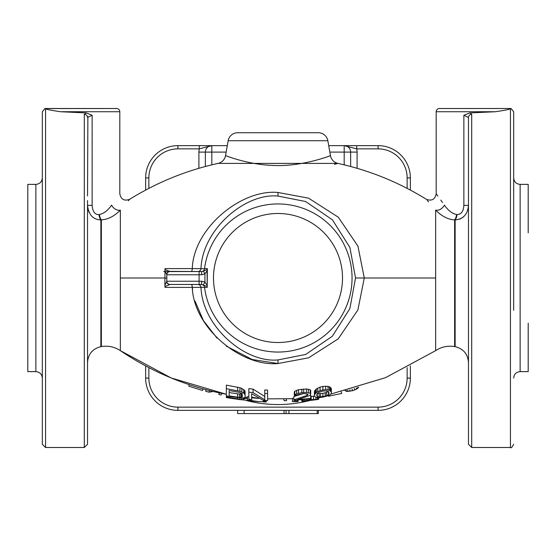 <?xml version="1.0" encoding="UTF-8"?>
<svg xmlns="http://www.w3.org/2000/svg" width="556" height="556" viewBox="0 0 556 556"><rect width="100%" height="100%" fill="white"/><g stroke="black" fill="none" stroke-linecap="round" stroke-linejoin="round"><path stroke-width="0.83" d="M226.16 346.047L252.167 359.503L278 363.527L278 359.927C244.925 363.158 202.412 326.428 200.973 287.306A3.232 3.176 90 0 0 197.818 284.457L191.271 284.457A3.232 0.987 90 0 1 192.258 287.417L204.532 287.285A74.052 74.052 0 0 0 278 352.052A74.052 74.052 0 0 0 352.052 278A74.052 74.052 0 0 0 278 203.948A74.052 74.052 0 0 0 204.532 268.715L207.353 268.611L207.214 286.521L201.592 284.457L170.046 284.457L164.972 286.528A3.232 1.307 90 0 1 165.056 287.396L192.258 287.417C193.815 328.339 241.485 366.96 278 363.527L308.608 357.828L338.243 338.84L357.89 309.956L364.284 278L357.925 246.12L338.312 217.222L308.573 198.158L278 192.473C241.582 188.957 193.655 227.849 192.258 268.583L165.056 268.604L165.021 269.472M428.551 201.835L427.265 200.362M278 363.527L308.608 357.828L338.243 338.84L357.89 309.956L364.284 278L435.654 278L435.654 210.119C423.026 195.427 423.026 195.427 435.654 210.119C441.784 216.305 448.115 219.557 454.634 219.884L455.135 219.94C463.329 219.099 467.777 214.241 468.472 205.366L463.864 205.366L463.864 115.259L469.896 112.917L495.347 111.735C504.5 110.394 509.532 109.407 510.443 108.788L511.089 108.573L510.443 108.51A3.232 3.232 0 0 1 511.089 108.573L513.674 111.735L513.674 310.283M337.054 163.652L334.545 164.347M225.534 155.624A9.688 9.688 -50.8 0 1 218.063 163.408L337.937 163.408A9.688 9.688 50.1 0 1 330.466 155.624L327.838 140.724A9.688 9.688 0 0 0 318.296 132.724L237.704 132.724A9.688 9.688 0 0 0 228.162 140.724L225.534 155.624C224.436 155.11 247.135 164.645 273.267 165.445C302.207 167.008 332.022 155.124 330.466 155.624M87.528 245.717L87.528 205.366C88.585 214.727 93.033 219.585 100.865 219.94L101.366 219.884C108.079 219.446 114.411 216.187 120.346 210.119C132.974 195.427 132.974 195.427 120.346 210.119A6.457 4.08 39.5 0 1 111.631 205.129C122.695 189.763 122.695 189.763 111.631 205.129C107.808 210.522 103.743 213.65 99.427 214.498L98.996 214.56C94.972 214.783 92.685 211.718 92.136 205.366L92.136 190.02M218.063 163.408C186.559 170.331 157.091 182.292 129.673 199.291L129.659 199.319M129.555 199.43L129.187 199.854M128.665 200.438L128.346 200.806M169.636 271.363L201.592 271.543L199.097 271.543L199.097 274.768L201.592 274.768L204.935 273.927L207.075 270.661L207.214 269.479L203.426 271.12L204.935 273.927L204.935 282.073L201.592 281.232L166.814 281.232L164.889 285.374L164.972 269.472L169.636 271.363A3.232 3.072 180 0 0 166.814 274.414L166.814 281.232A3.232 3.232 0 0 0 170.046 284.457A3.232 3.232 0 0 1 166.814 281.232M164.972 269.472A3.232 1.307 90 0 0 165.056 268.604M278 359.927L305.689 354.45L332.342 336.241L349.863 308.594L355.534 278L349.891 247.483L332.405 219.822L305.654 201.536L278 196.073C245.015 192.765 202.273 229.746 200.973 268.694A3.232 3.176 -90 0 1 197.818 271.543L177.857 271.543M203.426 271.12L201.592 271.543L201.592 274.768M207.353 268.611L207.214 269.479M207.214 286.521L207.075 270.661M201.383 284.457L199.097 284.457L201.383 284.457A3.232 3.176 90 0 1 204.532 287.285L207.353 287.389M201.383 271.543A3.232 3.176 -90 0 0 204.532 268.715L192.258 268.583A3.232 0.987 -90 0 1 191.271 271.543M242.277 393.398L239.469 394.114L229.155 392.564L229.155 390.514L239.469 392.425L241.811 393.711L242.277 396.748L242.277 394.482M328.506 391.299L326.636 392.376L322.883 393.356L319.137 393.62L317.261 393.168M239.935 387.74L226.348 385.127L226.348 388.686L239.935 391.25L243.688 393.002L245.092 394.843L245.092 391.431L244.619 390.451L241.811 388.449L239.935 387.74L239.935 391.25M264.774 396.497L253.056 389.117L248.838 388.672L248.838 392.175L253.056 392.605L264.774 399.792L264.774 393.453L267.589 393.578L267.589 390.103L264.774 389.978L264.774 393.453M251.653 396.247L251.653 393.717L263.37 400.389L267.589 400.584L267.589 393.578M303.117 393.634L293.832 396.574L293.832 399.861L306.954 395.462L307.885 394.67L306.954 393.836L303.201 393.627L294.298 395.469L294.763 394.69L296.64 393.759L301.797 392.71L306.481 392.46L310.234 393.266L310.7 393.975L310.7 390.541L310.234 389.805L306.481 388.971L298.516 389.721L294.763 391.25L294.298 392.056L294.298 395.469M293.832 399.861L293.832 400.327L310.7 398.86L310.7 395.087L310.144 395.149M314.918 390.541L314.446 391.487L314.446 394.885L316.322 392.453L320.075 390.632L322.883 389.944L325.698 389.666L329.444 390.222L331.32 392.063L331.32 388.623L330.382 387.337L328.04 386.35L322.883 386.413L320.075 387.115L316.322 388.985L314.918 390.541L314.918 393.968M248.838 396.845L247.434 396.699L247.434 399.959L258.547 401.627L263.37 401.585M258.526 398.388L251.653 397.13M293.832 398.117L292.421 398.353L292.421 401.592L298.044 400.911L298.044 400.056M314.446 396.108L310.7 396.456M245.092 394.843L245.092 397.095L244.619 397.658L241.811 398.152L226.348 395.976L226.348 388.686M229.155 390.514L229.155 395.907L239.469 397.429L242.277 396.748M251.653 400.389L251.653 399.535L248.838 399.257L248.838 392.175M251.653 399.535L251.653 393.717M310.7 393.975L310.234 395.094L309.296 395.691L297.578 399.625L310.7 398.388M331.32 392.063L331.32 393.46L329.444 395.323L322.883 397.158L316.322 397.464L314.446 396.247L314.446 394.885M319.137 392.23L317.261 393.634L316.795 394.725L317.261 396.518L319.137 396.949L325.225 396.185L328.506 394.67L328.978 393.766L328.506 391.744L326.636 390.958L322.883 391.014L319.137 392.23M243.688 400.021L226.348 397.561L226.348 396.859L243.688 400.021L243.688 397.985M240.873 399.743L229.155 398.047L229.155 397.63L240.873 399.66M258.554 401.627L247.434 400.647L247.434 399.959M266.359 400.535L266.178 401.369L263.37 401.244L263.37 401.918L266.178 402.044L266.178 401.369L265.094 401.328M249.769 400.209L249.317 400.16M189.255 384.676L188.838 386.218L202.579 390.444L202.996 388.866M219.272 392.856L218.842 394.468L221.184 394.962L221.622 393.349M206.081 389.7L205.657 391.285L209.125 392.188L213.198 391.487M243.688 398.638L247.434 398.638M283.685 399.006L284.144 400.709L286.604 400.64L286.145 398.944M318.741 397.804A126.539 126.539 0 0 1 318.664 397.825L320.916 397.408M328.255 395.809L328.36 396.219L341.662 393.453L341.231 391.855M344.97 390.402L346.909 391.459L352.483 390.701L356.604 389.13L358.62 387.247M298.044 400.911L298.044 401.585L292.421 401.592M301.797 399.764L301.797 401.279L311.165 399.667L317.726 399.305L304.139 401.071L316.322 399.688L318.664 399.326L318.664 397.554M314.918 399.882L317.726 399.5L317.726 397.575M313.514 400.063L301.797 401.293M237.593 390.68L237.593 387.157M244.619 393.891L244.619 390.451M243.688 393.002L243.688 389.541M241.811 391.938L241.811 388.449M237.593 397.269L237.593 393.947M239.469 397.429L239.469 394.114M240.873 397.408L240.873 394.079M241.811 397.186L241.811 393.85M253.056 392.605L253.056 389.117M310.234 393.266L310.234 389.805M308.358 392.675L308.358 389.193M306.481 392.46L306.481 388.971M303.673 392.536L303.673 389.04M301.797 392.71L301.797 389.221M298.516 393.203L298.516 389.721M296.64 393.759L296.64 390.298M294.763 394.69L294.763 391.25M307.885 394.67L307.885 394.301M306.954 395.462L306.954 393.836M330.855 391.285L330.855 387.817M330.382 390.819L330.382 387.337M329.444 390.222L329.444 386.712M328.04 389.874L328.04 386.35M325.698 389.666L325.698 386.128M322.883 389.944L322.883 386.413M320.075 390.632L320.075 387.115M317.726 391.639L317.726 388.144M316.322 392.453L316.322 388.985M315.384 393.356L315.384 389.916M328.978 393.766L328.978 392.689M328.506 394.67L328.506 391.744M326.636 395.726L326.636 392.376M325.225 396.185L325.225 392.849M322.883 396.678L322.883 393.356M320.541 396.949L320.541 393.62M319.137 396.949L319.137 393.62M317.261 396.518L317.261 393.634M316.795 395.782L316.795 394.725M243.215 399.861L243.215 398.033M241.811 399.507L241.811 398.152M239.935 399.104L239.935 398.089M237.593 398.715L237.593 397.853M226.348 396.859L226.348 395.976M229.155 398.047L229.155 397.63M238.058 399.458L238.058 399.048M239.469 399.646L239.469 399.284M263.37 401.244L263.37 400.389M209.125 392.188L209.556 390.597M246.607 398.735L246.975 397.345M244.953 398.728L245.377 397.165M358.314 387.803L358.203 387.372M357.675 388.477L357.438 387.595M356.604 389.13L356.285 387.935M354.77 389.964L354.367 388.484M352.483 390.701L352.066 389.124M350.155 391.236L349.752 389.742M348.146 391.466L347.82 390.249M346.909 391.459L346.666 390.541M346.02 391.215L345.888 390.736M295.236 401.091L295.236 400.244M311.638 400.244L311.638 399.868M309.296 400.515L309.296 400.139M317.261 399.271L317.261 397.54M315.857 399.284L315.857 397.304M313.514 399.437L313.514 396.164M311.165 399.667L311.165 396.4M309.296 399.882L309.296 399.02M306.954 400.188L306.954 399.277M304.605 400.577L304.605 399.507M303.201 400.876L303.201 399.639M302.262 401.119L302.262 399.722M177.816 284.457L182.715 284.457M169.636 284.637A3.232 3.072 180 0 1 166.814 281.586L166.814 281.211M164.972 286.528L164.889 285.374M164.889 270.626L166.814 274.789M166.814 274.768A3.232 3.232 0 0 1 170.046 271.543A3.232 3.232 0 0 0 166.814 274.768L199.097 274.768L199.097 284.457M207.075 285.339L204.935 282.073L203.426 284.88M201.592 284.457L201.592 281.232M435.654 350.641L385.523 377.67L330.98 394.023L385.523 377.67L435.654 350.641L435.654 278L435.654 350.641C441.457 346.826 447.782 345.471 454.634 346.583L454.634 219.884A6.457 3.037 97.4 0 0 456.573 214.498L457.004 214.56L456.573 214.498C452.382 213.761 448.317 210.634 444.369 205.129C433.298 189.763 433.298 189.763 444.369 205.129L444.418 205.192M442.52 202.516L440.776 200.09M437.85 196.06L436.481 194.204M436.265 193.912L436.189 193.808C435.021 199.451 431.734 201.279 426.327 199.291C398.909 182.292 369.441 170.331 337.937 163.408M453.904 213.719L451.458 212.385M468.472 205.477L468.347 207.492M463.76 216.659L461.487 218.299M460.646 218.73L459.499 219.203M454.634 346.583L455.135 346.673L455.135 219.94A6.457 2.968 96.9 0 0 457.004 214.56C461.216 214.47 463.502 211.405 463.864 205.366M510.443 108.51L439.421 108.51A3.232 3.232 0 0 0 436.189 111.735L495.347 111.735M510.311 108.844L509.352 109.15M471.703 114.362L471.703 447.49L468.472 444.265L468.472 117.476A3.232 3.114 -0 0 1 471.703 114.362L469.896 112.917M468.472 185.926L468.472 195.872M468.472 200.257L468.472 117.476L463.864 115.259M528.2 323.196L528.2 371.623L520.131 371.623C516.204 372.006 514.057 374.16 513.674 378.08M528.2 232.804L528.2 184.377L520.131 184.377L520.131 371.623M410.363 190.082L410.363 177.92A32.283 32.283 0 0 0 378.08 145.637L328.7 145.637M351.753 145.637L350.204 145.637L351.753 145.637M198.902 168.301L198.902 152.094L205.359 152.094A6.457 6.457 0 0 1 211.815 145.637L211.815 152.094L205.359 152.094L205.359 166.494L205.359 152.094A6.457 6.457 0 0 1 211.815 145.637L227.3 145.637M205.762 145.637L204.247 145.637L205.762 145.637M198.902 152.094A12.913 12.913 0 0 1 199.312 148.862L211.815 145.637L177.92 145.637A32.283 32.283 0 0 0 145.637 177.92L145.637 190.082M145.637 365.917L145.637 378.08A32.283 32.283 0 0 0 177.92 410.363L378.08 410.363A32.283 32.283 0 0 0 410.363 378.08L410.363 365.917M286.069 410.363L286.069 413.594L237.648 413.594L237.648 410.363M318.352 410.363L318.352 413.594L286.069 413.594M407.138 188.38L407.138 177.92A29.058 29.058 0 0 0 378.08 148.862L356.688 148.862L356.688 145.637L354.374 145.637M329.84 152.094L350.641 152.094L350.641 166.494L350.641 152.094L357.098 152.094A12.913 12.913 0 0 0 356.688 148.862L344.185 145.637L344.185 164.847M177.92 148.862L177.92 145.637A32.283 32.283 0 0 0 145.637 177.92L148.862 177.92L148.862 188.38L148.862 177.92A29.058 29.058 0 0 1 177.92 148.862L199.312 148.862L199.312 145.637L201.626 145.637M350.641 152.094A6.457 6.457 0 0 0 344.185 145.637M232.054 157.89L230.372 157.327M226.98 156.153L226.403 155.944M330.452 155.631L329.062 156.132M325.684 157.313L323.912 157.897M177.92 407.138L177.92 410.363A32.283 32.283 0 0 1 145.637 378.08L148.862 378.08L148.862 367.62L148.862 378.08A29.058 29.058 0 0 0 177.92 407.138L378.08 407.138L378.08 410.363A32.283 32.283 0 0 0 410.363 378.08A32.283 32.283 0 0 1 378.08 410.363A32.283 32.283 0 0 0 410.363 378.08L407.138 378.08L407.138 367.62M27.8 323.196L27.8 232.804M35.869 371.623L27.8 371.623L27.8 184.377L35.869 184.377L35.869 371.623C39.796 372.006 41.943 374.16 42.325 378.08M45.557 108.795L45.557 447.49L42.325 444.265L42.325 111.735L44.911 108.573L45.557 108.788C46.475 109.414 51.506 110.394 60.653 111.735L86.104 112.917L84.297 114.362L84.297 447.49L87.528 444.265L87.528 310.283M60.653 111.735L119.811 111.735A3.232 3.232 0 0 0 116.579 108.51L45.557 108.51A3.232 3.232 0 0 0 44.911 108.573L116.579 108.51M87.528 117.462A3.232 3.114 0 0 0 85.846 114.744M87.528 200.521L87.528 444.265M86.104 112.917L92.136 115.259L87.528 117.476A3.232 3.114 180 0 0 84.297 114.362M87.528 195.934L87.876 116.663M95.368 218.737L94.555 218.32M89.092 212.413L88.154 209.932M192.098 285.902L192.578 289.898M194.968 300.991L203.413 320.59L217.028 338.131M120.346 210.119L120.346 350.641L120.346 278L166.814 278M410.363 177.92A32.283 32.283 0 0 0 378.08 145.637A32.283 32.283 0 0 1 410.363 177.92L407.138 177.92M278 213.49A64.51 64.51 0 0 0 213.49 278A64.51 64.51 0 0 0 278 342.51A64.51 64.51 0 0 0 342.51 278A64.51 64.51 0 0 0 278 213.49M278 192.473L278 196.073M364.284 278L355.534 278M435.654 210.119A6.457 4.08 140.5 0 0 444.369 205.129M471.703 447.49L510.443 447.49L510.443 108.788M244.105 410.363L244.105 413.594M284.053 410.363L284.053 413.594M288.939 410.363L288.939 413.594M317.191 410.363L317.191 413.594M378.08 407.138A29.058 29.058 0 0 0 407.138 378.08M309.616 400.528A126.539 126.539 0 0 1 243.688 399.799M357.098 152.094L357.098 168.301M378.08 148.862L378.08 145.637M226.16 152.094L211.815 152.094L211.815 164.847M228.162 140.724L327.838 140.724M92.136 115.259L92.136 205.366L87.528 205.366M120.346 350.641C152.685 372.471 188.011 387.011 226.348 394.273L171.095 377.927L120.346 350.641C114.543 346.826 108.218 345.471 101.366 346.583L100.865 346.673L100.865 219.94A6.457 2.968 83.1 0 1 98.996 214.56M101.366 346.583L101.366 219.884A6.457 3.037 82.6 0 1 99.427 214.498M163.756 271.543L191.118 271.543M267.589 398.874L292.421 398.694L267.589 398.874M455.135 346.673C463.419 348.751 467.86 354.054 468.472 362.568M436.189 111.735L436.189 193.808M510.443 447.49C510.971 448.442 512.048 447.365 513.674 444.265M520.131 184.377C516.204 183.994 514.057 181.84 513.674 177.92M348.814 145.637L350.391 145.637M347.013 145.637L345.797 145.637M345.464 145.637L344.518 145.63M211.482 145.63L210.536 145.637M210.189 145.637L208.959 145.637M207.145 145.637L205.532 145.637M35.869 184.377C39.796 183.994 41.943 181.84 42.325 177.92M45.557 447.49L84.297 447.49M119.811 111.735L119.811 193.808C120.979 199.451 124.266 201.279 129.673 199.291M100.865 346.673C92.581 348.751 88.14 354.054 87.528 362.568M258.832 398.409L251.653 397.825M247.434 397.394L245.064 397.13"/></g></svg>
